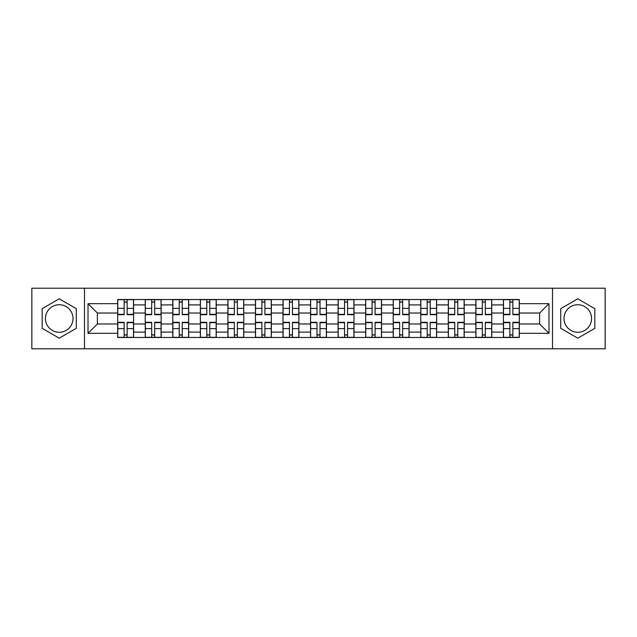 <?xml version="1.0" encoding="UTF-8"?>
<svg xmlns="http://www.w3.org/2000/svg" width="637" height="637" viewBox="0 0 637 637"><rect width="100%" height="100%" fill="white"/><g stroke="black" fill="none" stroke-linecap="round" stroke-linejoin="round"><path stroke-width="0.96" d="M59.225 332.275A13.775 13.775 0 0 1 45.45 318.5A13.775 13.775 0 0 1 59.225 304.725A13.775 13.775 0 0 1 73 318.5A13.775 13.775 0 0 1 59.225 332.275M577.775 332.275A13.775 13.775 0 0 1 564 318.5A13.775 13.775 0 0 1 577.775 304.725A13.775 13.775 0 0 1 591.55 318.5A13.775 13.775 0 0 1 577.775 332.275M552.518 348.789L605.15 348.789L605.15 288.211L31.85 288.211L31.85 348.789L552.518 348.789L552.518 288.211M145.236 337.483L145.236 304.9L133.579 304.9L133.579 337.483M133.579 304.9L133.579 299.517M145.236 304.9L145.236 299.517M161.137 299.517L161.137 337.483M172.794 337.483L172.794 299.517M188.687 299.517L188.687 337.483M200.344 337.483L200.344 299.517M216.238 299.517L216.238 337.483M227.895 337.483L227.895 299.517M243.788 299.517L243.788 337.483M255.445 337.483L255.445 299.517M271.346 299.517L271.346 337.483M283.003 337.483L283.003 299.517M298.896 299.517L298.896 337.483M310.553 337.483L310.553 299.517M326.447 299.517L326.447 337.483M338.104 337.483L338.104 299.517M353.997 299.517L353.997 337.483M365.654 337.483L365.654 299.517M381.555 299.517L381.555 337.483M393.212 337.483L393.212 299.517M409.105 299.517L409.105 337.483M420.762 337.483L420.762 299.517M436.656 299.517L436.656 337.483M448.313 337.483L448.313 299.517M464.206 299.517L464.206 337.483M475.863 337.483L475.863 299.517M491.764 299.517L491.764 337.483M503.421 337.483L503.421 299.517M503.421 323.978L491.764 323.978M475.863 323.978L464.206 323.978M448.313 323.978L436.656 323.978M420.762 323.978L409.105 323.978M393.212 323.978L381.555 323.978M365.654 323.978L353.997 323.978M338.104 323.978L326.447 323.978M310.553 323.978L298.896 323.978M283.003 323.978L271.346 323.978M255.445 323.978L243.788 323.978M227.895 323.978L216.238 323.978M200.344 323.978L188.687 323.978M172.794 323.978L161.137 323.978M145.236 323.978L133.579 323.978M503.421 313.022L491.764 313.022M475.863 313.022L464.206 313.022M448.313 313.022L436.656 313.022M420.762 313.022L409.105 313.022M393.212 313.022L381.555 313.022M365.654 313.022L353.997 313.022M338.104 313.022L326.447 313.022M310.553 313.022L298.896 313.022M283.003 313.022L271.346 313.022M255.445 313.022L243.788 313.022M227.895 313.022L216.238 313.022M200.344 313.022L188.687 313.022M172.794 313.022L161.137 313.022M145.236 313.022L133.579 313.022M97.373 323.978L117.686 323.978L117.686 313.022L97.373 313.022L97.373 323.978L88.017 333.334L88.017 303.666L117.686 303.666L117.686 313.022M519.314 313.022L519.314 323.978L539.627 323.978L539.627 313.022L519.314 313.022L519.314 299.517L117.686 299.517L117.686 303.666M519.314 303.666L548.983 303.666L548.983 333.334L519.314 333.334L519.314 323.978M117.686 323.978L117.686 337.483L519.314 337.483L519.314 333.334M117.686 333.334L88.017 333.334M84.482 348.789L84.482 288.211M76.273 308.658L59.225 298.817L42.185 308.658L42.185 328.342L59.225 338.183L76.273 328.342L76.273 308.658M594.815 308.658L577.775 298.817L560.727 308.658L560.727 328.342L577.775 338.183L594.815 328.342L594.815 308.658M127.137 334.839L124.135 334.839M124.135 302.161L127.137 302.161M154.687 334.839L151.686 334.839M151.686 302.161L154.687 302.161M182.238 334.839L179.236 334.839M179.236 302.161L182.238 302.161M209.796 334.839L206.786 334.839M206.786 302.161L209.796 302.161M237.346 334.839L234.344 334.839M234.344 302.161L237.346 302.161M264.896 334.839L261.895 334.839M261.895 302.161L264.896 302.161M292.447 334.839L289.445 334.839M289.445 302.161L292.447 302.161M320.005 334.839L316.995 334.839M316.995 302.161L320.005 302.161M347.555 334.839L344.553 334.839M344.553 302.161L347.555 302.161M375.105 334.839L372.104 334.839M372.104 302.161L375.105 302.161M402.656 334.839L399.654 334.839M399.654 302.161L402.656 302.161M430.214 334.839L427.204 334.839M427.204 302.161L430.214 302.161M457.764 334.839L454.762 334.839M454.762 302.161L457.764 302.161M485.314 334.839L482.313 334.839M482.313 302.161L485.314 302.161M512.865 334.839L509.863 334.839M509.863 302.161L512.865 302.161M88.017 303.666L97.373 313.022M539.627 323.978L548.983 333.334M539.627 313.022L548.983 303.666M127.137 314.702L127.137 299.693L133.491 299.693L133.491 314.702L127.137 314.702M124.135 301.986L127.137 301.986M124.135 299.693L117.773 299.693L117.773 314.702L124.135 314.702L124.135 299.693L127.137 299.693M124.135 322.298L124.135 337.307L117.773 337.307L117.773 322.298L124.135 322.298M127.137 335.014L124.135 335.014M127.137 337.307L133.491 337.307L133.491 322.298L127.137 322.298L127.137 337.307L124.135 337.307M154.687 314.702L154.687 299.693L161.05 299.693L161.05 314.702L154.687 314.702M151.686 301.986L154.687 301.986M151.686 299.693L145.324 299.693L145.324 314.702L151.686 314.702L151.686 299.693L154.687 299.693M182.238 314.702L182.238 299.693L188.6 299.693L188.6 314.702L182.238 314.702M179.236 301.986L182.238 301.986M179.236 299.693L172.882 299.693L172.882 314.702L179.236 314.702L179.236 299.693L182.238 299.693M151.686 322.298L151.686 337.307L145.324 337.307L145.324 322.298L151.686 322.298M154.687 335.014L151.686 335.014M154.687 337.307L161.05 337.307L161.05 322.298L154.687 322.298L154.687 337.307L151.686 337.307M179.236 322.298L179.236 337.307L172.882 337.307L172.882 322.298L179.236 322.298M182.238 335.014L179.236 335.014M182.238 337.307L188.6 337.307L188.6 322.298L182.238 322.298L182.238 337.307L179.236 337.307M209.796 314.702L209.796 299.693L216.15 299.693L216.15 314.702L209.796 314.702M206.786 301.986L209.796 301.986M206.786 299.693L200.432 299.693L200.432 314.702L206.786 314.702L206.786 299.693L209.796 299.693M237.346 314.702L237.346 299.693L243.7 299.693L243.7 314.702L237.346 314.702M234.344 301.986L237.346 301.986M234.344 299.693L227.982 299.693L227.982 314.702L234.344 314.702L234.344 299.693L237.346 299.693M264.896 314.702L264.896 299.693L271.258 299.693L271.258 314.702L264.896 314.702M261.895 301.986L264.896 301.986M261.895 299.693L255.533 299.693L255.533 314.702L261.895 314.702L261.895 299.693L264.896 299.693M206.786 322.298L206.786 337.307L200.432 337.307L200.432 322.298L206.786 322.298M209.796 335.014L206.786 335.014M209.796 337.307L216.15 337.307L216.15 322.298L209.796 322.298L209.796 337.307L206.786 337.307M234.344 322.298L234.344 337.307L227.982 337.307L227.982 322.298L234.344 322.298M237.346 335.014L234.344 335.014M237.346 337.307L243.7 337.307L243.7 322.298L237.346 322.298L237.346 337.307L234.344 337.307M261.895 322.298L261.895 337.307L255.533 337.307L255.533 322.298L261.895 322.298M264.896 335.014L261.895 335.014M264.896 337.307L271.258 337.307L271.258 322.298L264.896 322.298L264.896 337.307L261.895 337.307M292.447 314.702L292.447 299.693L298.809 299.693L298.809 314.702L292.447 314.702M289.445 301.986L292.447 301.986M289.445 299.693L283.091 299.693L283.091 314.702L289.445 314.702L289.445 299.693L292.447 299.693M289.445 322.298L289.445 337.307L283.091 337.307L283.091 322.298L289.445 322.298M292.447 335.014L289.445 335.014M292.447 337.307L298.809 337.307L298.809 322.298L292.447 322.298L292.447 337.307L289.445 337.307M320.005 314.702L320.005 299.693L326.359 299.693L326.359 314.702L320.005 314.702M316.995 301.986L320.005 301.986M316.995 299.693L310.641 299.693L310.641 314.702L316.995 314.702L316.995 299.693L320.005 299.693M316.995 322.298L316.995 337.307L310.641 337.307L310.641 322.298L316.995 322.298M320.005 335.014L316.995 335.014M320.005 337.307L326.359 337.307L326.359 322.298L320.005 322.298L320.005 337.307L316.995 337.307M347.555 314.702L347.555 299.693L353.909 299.693L353.909 314.702L347.555 314.702M344.553 301.986L347.555 301.986M344.553 299.693L338.191 299.693L338.191 314.702L344.553 314.702L344.553 299.693L347.555 299.693M344.553 322.298L344.553 337.307L338.191 337.307L338.191 322.298L344.553 322.298M347.555 335.014L344.553 335.014M347.555 337.307L353.909 337.307L353.909 322.298L347.555 322.298L347.555 337.307L344.553 337.307M375.105 314.702L375.105 299.693L381.467 299.693L381.467 314.702L375.105 314.702M372.104 301.986L375.105 301.986M372.104 299.693L365.742 299.693L365.742 314.702L372.104 314.702L372.104 299.693L375.105 299.693M372.104 322.298L372.104 337.307L365.742 337.307L365.742 322.298L372.104 322.298M375.105 335.014L372.104 335.014M375.105 337.307L381.467 337.307L381.467 322.298L375.105 322.298L375.105 337.307L372.104 337.307M402.656 314.702L402.656 299.693L409.018 299.693L409.018 314.702L402.656 314.702M399.654 301.986L402.656 301.986M399.654 299.693L393.3 299.693L393.3 314.702L399.654 314.702L399.654 299.693L402.656 299.693M399.654 322.298L399.654 337.307L393.3 337.307L393.3 322.298L399.654 322.298M402.656 335.014L399.654 335.014M402.656 337.307L409.018 337.307L409.018 322.298L402.656 322.298L402.656 337.307L399.654 337.307M430.214 314.702L430.214 299.693L436.568 299.693L436.568 314.702L430.214 314.702M427.204 301.986L430.214 301.986M427.204 299.693L420.85 299.693L420.85 314.702L427.204 314.702L427.204 299.693L430.214 299.693M427.204 322.298L427.204 337.307L420.85 337.307L420.85 322.298L427.204 322.298M430.214 335.014L427.204 335.014M430.214 337.307L436.568 337.307L436.568 322.298L430.214 322.298L430.214 337.307L427.204 337.307M457.764 314.702L457.764 299.693L464.118 299.693L464.118 314.702L457.764 314.702M454.762 301.986L457.764 301.986M454.762 299.693L448.4 299.693L448.4 314.702L454.762 314.702L454.762 299.693L457.764 299.693M454.762 322.298L454.762 337.307L448.4 337.307L448.4 322.298L454.762 322.298M457.764 335.014L454.762 335.014M457.764 337.307L464.118 337.307L464.118 322.298L457.764 322.298L457.764 337.307L454.762 337.307M485.314 314.702L485.314 299.693L491.676 299.693L491.676 314.702L485.314 314.702M482.313 301.986L485.314 301.986M482.313 299.693L475.95 299.693L475.95 314.702L482.313 314.702L482.313 299.693L485.314 299.693M482.313 322.298L482.313 337.307L475.95 337.307L475.95 322.298L482.313 322.298M485.314 335.014L482.313 335.014M485.314 337.307L491.676 337.307L491.676 322.298L485.314 322.298L485.314 337.307L482.313 337.307M512.865 314.702L512.865 299.693L519.227 299.693L519.227 314.702L512.865 314.702M509.863 301.986L512.865 301.986M509.863 299.693L503.509 299.693L503.509 314.702L509.863 314.702L509.863 299.693L512.865 299.693M509.863 322.298L509.863 337.307L503.509 337.307L503.509 322.298L509.863 322.298M512.865 335.014L509.863 335.014M512.865 337.307L519.227 337.307L519.227 322.298L512.865 322.298L512.865 337.307L509.863 337.307M475.863 304.9L464.206 304.9M448.313 304.9L436.656 304.9M420.762 304.9L409.105 304.9M393.212 304.9L381.555 304.9M365.654 304.9L353.997 304.9M338.104 304.9L326.447 304.9M310.553 304.9L298.896 304.9M283.003 304.9L271.346 304.9M255.445 304.9L243.788 304.9M227.895 304.9L216.238 304.9M200.344 304.9L188.687 304.9M172.794 304.9L161.137 304.9M503.421 304.9L491.764 304.9M475.863 332.1L464.206 332.1M448.313 332.1L436.656 332.1M420.762 332.1L409.105 332.1M393.212 332.1L381.555 332.1M365.654 332.1L353.997 332.1M338.104 332.1L326.447 332.1M310.553 332.1L298.896 332.1M283.003 332.1L271.346 332.1M255.445 332.1L243.788 332.1M227.895 332.1L216.238 332.1M200.344 332.1L188.687 332.1M172.794 332.1L161.137 332.1M145.236 332.1L133.579 332.1M503.421 332.1L491.764 332.1M127.137 314.328L133.491 314.328M127.137 308.364L133.491 308.364M117.773 314.328L124.135 314.328M117.773 308.364L124.135 308.364M124.135 322.672L117.773 322.672M124.135 328.636L117.773 328.636M133.491 322.672L127.137 322.672M133.491 328.636L127.137 328.636M154.687 314.328L161.05 314.328M154.687 308.364L161.05 308.364M145.324 314.328L151.686 314.328M145.324 308.364L151.686 308.364M182.238 314.328L188.6 314.328M182.238 308.364L188.6 308.364M172.882 314.328L179.236 314.328M172.882 308.364L179.236 308.364M151.686 322.672L145.324 322.672M151.686 328.636L145.324 328.636M161.05 322.672L154.687 322.672M161.05 328.636L154.687 328.636M179.236 322.672L172.882 322.672M179.236 328.636L172.882 328.636M188.6 322.672L182.238 322.672M188.6 328.636L182.238 328.636M209.796 314.328L216.15 314.328M209.796 308.364L216.15 308.364M200.432 314.328L206.786 314.328M200.432 308.364L206.786 308.364M237.346 314.328L243.7 314.328M237.346 308.364L243.7 308.364M227.982 314.328L234.344 314.328M227.982 308.364L234.344 308.364M264.896 314.328L271.258 314.328M264.896 308.364L271.258 308.364M255.533 314.328L261.895 314.328M255.533 308.364L261.895 308.364M206.786 322.672L200.432 322.672M206.786 328.636L200.432 328.636M216.15 322.672L209.796 322.672M216.15 328.636L209.796 328.636M234.344 322.672L227.982 322.672M234.344 328.636L227.982 328.636M243.7 322.672L237.346 322.672M243.7 328.636L237.346 328.636M261.895 322.672L255.533 322.672M261.895 328.636L255.533 328.636M271.258 322.672L264.896 322.672M271.258 328.636L264.896 328.636M292.447 314.328L298.809 314.328M292.447 308.364L298.809 308.364M283.091 314.328L289.445 314.328M283.091 308.364L289.445 308.364M289.445 322.672L283.091 322.672M289.445 328.636L283.091 328.636M298.809 322.672L292.447 322.672M298.809 328.636L292.447 328.636M320.005 314.328L326.359 314.328M320.005 308.364L326.359 308.364M310.641 314.328L316.995 314.328M310.641 308.364L316.995 308.364M316.995 322.672L310.641 322.672M316.995 328.636L310.641 328.636M326.359 322.672L320.005 322.672M326.359 328.636L320.005 328.636M347.555 314.328L353.909 314.328M347.555 308.364L353.909 308.364M338.191 314.328L344.553 314.328M338.191 308.364L344.553 308.364M344.553 322.672L338.191 322.672M344.553 328.636L338.191 328.636M353.909 322.672L347.555 322.672M353.909 328.636L347.555 328.636M375.105 314.328L381.467 314.328M375.105 308.364L381.467 308.364M365.742 314.328L372.104 314.328M365.742 308.364L372.104 308.364M372.104 322.672L365.742 322.672M372.104 328.636L365.742 328.636M381.467 322.672L375.105 322.672M381.467 328.636L375.105 328.636M402.656 314.328L409.018 314.328M402.656 308.364L409.018 308.364M393.3 314.328L399.654 314.328M393.3 308.364L399.654 308.364M399.654 322.672L393.3 322.672M399.654 328.636L393.3 328.636M409.018 322.672L402.656 322.672M409.018 328.636L402.656 328.636M430.214 314.328L436.568 314.328M430.214 308.364L436.568 308.364M420.85 314.328L427.204 314.328M420.85 308.364L427.204 308.364M427.204 322.672L420.85 322.672M427.204 328.636L420.85 328.636M436.568 322.672L430.214 322.672M436.568 328.636L430.214 328.636M457.764 314.328L464.118 314.328M457.764 308.364L464.118 308.364M448.4 314.328L454.762 314.328M448.4 308.364L454.762 308.364M454.762 322.672L448.4 322.672M454.762 328.636L448.4 328.636M464.118 322.672L457.764 322.672M464.118 328.636L457.764 328.636M485.314 314.328L491.676 314.328M485.314 308.364L491.676 308.364M475.95 314.328L482.313 314.328M475.95 308.364L482.313 308.364M482.313 322.672L475.95 322.672M482.313 328.636L475.95 328.636M491.676 322.672L485.314 322.672M491.676 328.636L485.314 328.636M512.865 314.328L519.227 314.328M512.865 308.364L519.227 308.364M503.509 314.328L509.863 314.328M503.509 308.364L509.863 308.364M509.863 322.672L503.509 322.672M509.863 328.636L503.509 328.636M519.227 322.672L512.865 322.672M519.227 328.636L512.865 328.636"/></g></svg>
